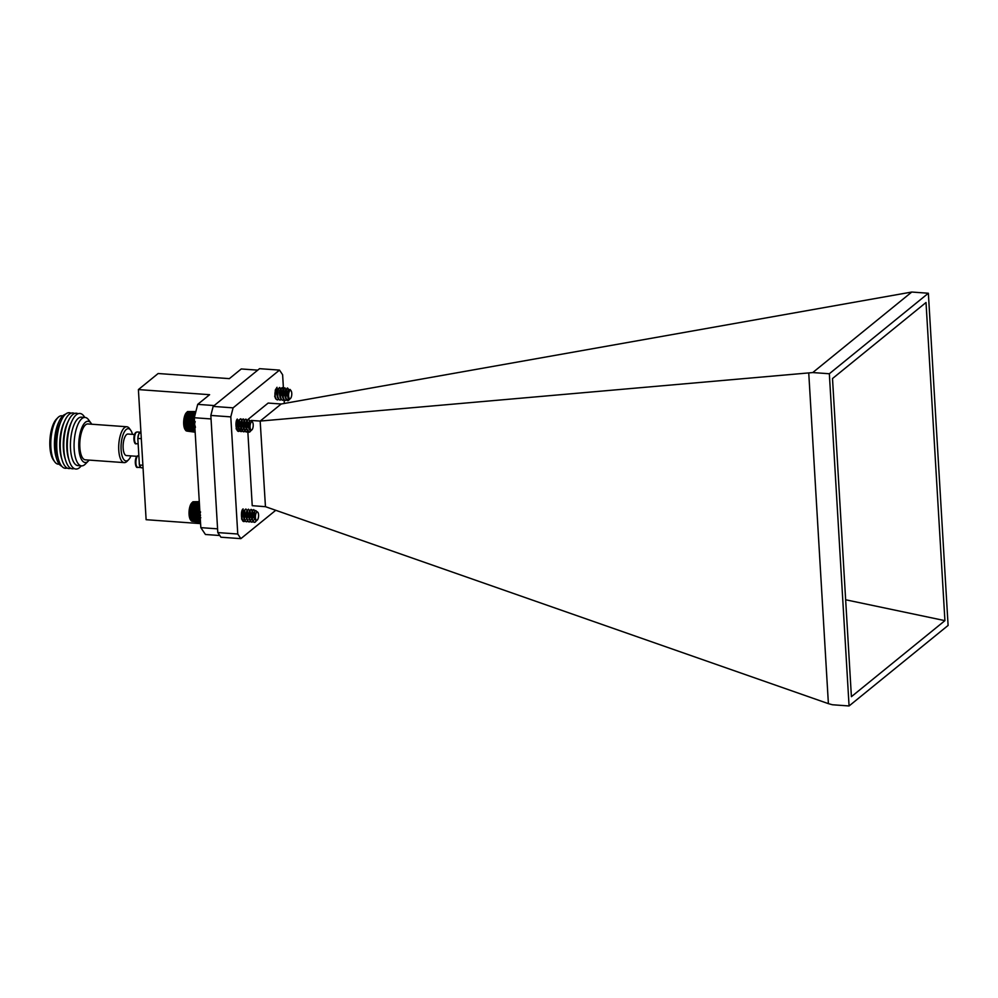 <?xml version="1.0" encoding="UTF-8"?>
<svg xmlns="http://www.w3.org/2000/svg" width="998" height="998" viewBox="0 0 998 998"><rect width="100%" height="100%" fill="white"/><g stroke="black" fill="none" stroke-linecap="round" stroke-linejoin="round"><path stroke-width="1.5" d="M185.728 430.388L185.179 429.651A9.294 3.481 -85.9 0 1 183.719 421.031A9.294 3.481 -85.9 0 1 186.401 412.698A9.294 3.481 -85.9 0 1 186.476 412.623L184.019 420.819L184.892 428.928L185.99 430.762L195.121 431.41M186.876 431.086L195.159 432.196L186.501 430.974M186.139 430.762L195.159 432.022M185.79 430.45L195.134 431.772M185.466 430.038L185.99 430.762M195.733 412.149L187.549 411.55L186.526 412.598M186.913 412.186L195.62 412.548M248.964 428.591L249.275 421.692M249.625 430.063L248.34 427.394L248.427 422.977L249.438 421.293M247.853 430.101L247.03 429.651M246.469 428.753L246.743 421.356M246.706 429.627L245.695 427.206L245.782 422.79L246.83 421.106M245.221 429.913L244.398 429.464M243.836 428.566L244.111 421.168M244.061 429.439L243.063 427.007L243.15 422.591L244.198 420.919M244.036 421.243C245.97 421.917 245.758 424.649 243.412 429.439L241.753 429.277M244.809 430.986L243.088 431.56L241.391 429.128L240.743 426.845L241.466 420.969M241.429 429.252L240.418 426.82L240.506 422.404L241.553 420.732M241.404 421.056C243.325 421.73 243.113 424.449 240.768 429.24L239.121 429.078M240.955 431.448L238.11 426.657L238.834 420.782M240.855 428.317L239.769 429.502M238.784 429.065L237.774 426.633L237.861 422.216L238.909 420.532M246.681 421.443C248.602 422.104 248.402 424.836 246.044 429.627M247.117 421.243L247.691 423.913L246.731 428.254M244.485 421.056L243.599 419.06L242.576 419.422C239.957 422.017 241.429 434.517 244.872 431.261L243.437 431.635M241.84 420.869L243.013 418.973L244.211 420.869M238.759 420.869C240.693 421.53 240.481 424.262 238.135 429.053M237.262 421.256L236.514 427.468M251.321 422.042A4.167 1.559 94.1 0 0 250.099 427.406A4.167 1.559 94.1 0 0 251.97 429.789A4.167 1.559 94.1 0 0 251.995 429.751A4.167 1.559 94.1 0 0 253.193 426.021A4.167 1.559 94.1 0 0 252.544 422.154A4.167 1.559 94.1 0 0 251.321 422.042M251.995 429.751L251.496 430.263L249.038 428.828L249.463 421.231L251.346 420.52L252.544 422.154M248.876 432.022L246.331 427.967L246.631 421.717L248.465 419.385M248.29 419.347L247.853 419.809C245.234 422.391 246.718 434.891 250.149 431.635L248.714 432.022M238.322 431.261L236.114 428.753M239.682 430.799L238.148 431.261M239.595 430.874C236.152 434.13 234.68 421.63 237.299 419.048M238.747 428.94L238.722 421.144L240.543 418.823M242.327 430.986L240.792 431.448M242.227 431.061C238.796 434.317 237.312 421.83 239.932 419.235L240.955 418.873L241.778 420.183L241.391 429.128M247.18 431.423L245.72 431.747L243.687 427.768L244.435 420.333L245.658 419.16L246.855 421.056M247.604 431.373L246.069 431.835M247.516 431.448C244.073 434.704 242.601 422.204 245.209 419.622L246.232 419.26L247.055 420.57M241.691 421.368L241.291 426.894M241.953 421.006L241.391 427.718M244.323 421.555L243.924 427.094M243.487 428.516L243.125 429.377M244.597 421.193L244.036 427.905M246.968 421.742L246.568 427.281M246.132 428.703L245.758 429.564M247.242 421.381L246.668 428.092M248.627 419.372L249.675 420.694M195.433 427.456L194.697 427.244L195.296 426.57L194.448 424.237L195.209 421.618M250.149 431.635L250.972 430.625M195.808 411.837L187.3 411.862M195.858 411.638L187.686 411.65M195.882 411.55L188.073 411.538M184.019 424.836L194.548 425.585A11.415 4.279 94.1 0 0 194.959 428.766M184.268 424.549L194.498 425.273M194.573 426.283L184.356 425.547M184.119 425.772L194.622 426.52M184.48 426.508L194.697 427.244M183.956 423.863L194.51 424.612M184.231 423.501L194.448 424.237M183.944 422.853L194.51 423.614M184.231 422.441L194.448 423.177M183.956 421.842L194.535 422.603M184.268 421.356L194.498 422.092M184.019 420.819L194.535 421.568M184.356 420.283L194.498 421.019M184.131 419.796L194.473 420.545M184.493 419.222L194.435 419.933M184.268 418.798L194.41 419.522M184.655 418.174L194.373 418.873M184.443 417.825L194.348 418.536M184.867 417.176L194.311 417.85M184.655 416.877L194.348 417.576M185.104 416.216L194.523 416.89M184.904 415.991L194.573 416.69M185.379 415.305L194.747 415.979M185.179 415.168L194.785 415.854M185.69 414.469L194.959 415.131L185.491 414.407M186.027 413.708L195.159 414.357M186.377 413.022L195.334 413.671M186.751 412.436L195.496 413.06M185.665 430.275L195.084 430.949M185.366 429.689L195.059 430.388M185.092 429.003L195.022 429.726M184.642 428.242L194.972 428.978L184.842 428.242M184.43 427.481L194.859 428.229M184.642 427.406L194.835 428.142M184.256 426.657L194.722 427.406M199.326 502.256L192.876 501.794L191.154 503.978L189.321 512.124L190.543 519.858A9.294 3.481 -85.9 0 1 189.084 511.238A9.294 3.481 -85.9 0 1 191.766 502.917A9.294 3.481 -85.9 0 1 192.04 502.668M192.265 521.293L200.523 522.403L191.89 521.206M191.529 520.993L200.511 522.253M191.179 520.694L200.498 522.016M200.448 521.206L190.843 520.282L191.379 521.006L200.473 521.655M190.843 520.282L191.379 521.006M192.24 502.418L199.351 502.68M199.301 501.944L192.626 502.094M254.403 518.773L254.69 511.962M256.024 520.432C253.392 518.436 252.943 515.479 254.69 511.587L255.638 510.502L257.908 512.373A4.167 1.559 94.1 0 0 256.997 512.036A4.167 1.559 94.1 0 0 255.413 516.814A4.167 1.559 94.1 0 0 257.01 520.22A4.167 1.559 94.1 0 0 257.359 519.97A4.167 1.559 94.1 0 0 258.557 516.24A4.167 1.559 94.1 0 0 257.908 512.373M253.704 520.27L252.482 519.883M251.908 518.96L251.346 516.577L252.182 511.587M252.157 519.858L251.022 516.552L252.269 511.325M250.66 520.133L249.849 519.696M249.275 518.773L248.714 516.39L249.537 511.4M251.721 519.234L250.498 520.108M249.512 519.671L248.377 516.365L249.637 511.138M248.015 519.946L247.205 519.496M249.038 521.867L248.003 521.455L246.419 517.987L246.905 511.213M246.88 519.484L245.745 516.178L246.993 510.951M245.383 519.746L244.572 519.309M246.78 521.592L245.358 521.268L243.774 517.8L244.261 511.026M244.236 519.284L243.1 515.978L244.348 510.751M252.631 511.288L253.417 515.018L252.244 518.972M252.556 511.463L253.08 514.993L252.195 518.424M249.987 511.088L250.772 514.818L249.6 518.785M249.924 511.275L250.273 511.924L249.849 510.539L251.097 509.379L252.294 511.263M247.342 510.976L248.14 514.631L246.955 518.598M247.279 511.088L247.629 511.725L247.205 510.352L248.465 509.192L249.662 511.076M244.697 510.776L245.496 514.444L244.323 518.399M242.689 511.375L241.903 517.825M257.172 520.133L256.498 520.731L254.465 518.985L254.527 512.248M254.702 522.166L253.28 521.842L251.633 516.952L252.494 510.776L253.742 509.579L254.927 511.413M255.65 521.705A6.3 2.358 -85.9 0 1 255.563 521.804A6.3 2.358 -85.9 0 1 255.026 522.191L254.153 522.241M256.436 520.756L255.026 522.191C251.496 523.888 251.047 510.677 253.692 509.691L255.126 510.926M243.762 521.48L241.553 518.96M245.134 521.018L243.599 521.48M244.473 521.43C240.942 523.127 240.481 509.916 243.138 508.93M244.198 519.147L244.473 510.465L245.982 509.042M247.766 521.218L246.232 521.667M247.117 521.617C243.574 523.314 243.125 510.103 245.77 509.117L247.217 510.402L246.83 519.334M250.411 521.405L248.876 521.867M249.749 521.804C246.219 523.501 245.758 510.29 248.415 509.304L249.862 510.589L249.475 519.534L250.648 521.642L252.394 521.991C248.864 523.701 248.402 510.489 251.059 509.504L252.032 509.791L252.918 512.111M247.13 511.575L246.731 517.151M247.404 511.238L246.843 517.95M249.774 511.762L249.375 517.338M250.049 511.425L249.475 518.137M252.407 511.949L252.007 517.525M252.694 511.612L252.12 518.336M253.043 521.592L252.394 521.991M200.81 517.737L200.074 517.525L200.498 514.943L199.812 514.531L200.561 511.912M199.288 501.732L193.013 501.882M199.288 501.632L193.412 501.757M189.296 513.147L199.862 513.908M189.583 512.735L199.812 513.471M199.812 514.531L189.583 513.795M189.321 514.145L199.874 514.906M189.632 514.831L199.862 515.567M189.321 512.124L199.899 512.885M189.632 511.65L199.85 512.386M189.383 511.101L199.899 511.862M189.707 510.577L199.862 511.313M189.483 510.078L199.837 510.826M189.832 509.516L199.8 510.228M189.62 509.08L199.775 509.816M190.007 508.469L199.737 509.167M189.795 508.107L199.712 508.818M190.206 507.458L199.675 508.144M190.007 507.159L199.662 507.857M190.443 506.497L199.612 507.146M190.244 506.273L199.6 506.947M190.718 505.587L199.563 506.223M190.518 505.437L199.55 506.086M191.03 504.739L199.513 505.35M190.83 504.676L199.5 505.3M191.354 503.965L199.463 504.551M191.716 503.279L199.425 503.84M192.09 502.693L199.388 503.217M190.743 519.946L200.423 520.644M190.468 519.272L200.373 519.983M189.807 517.75L200.224 518.498M190.019 517.688L200.211 518.424M189.632 516.927L200.099 517.688M189.845 516.789L200.074 517.525M189.483 516.041L199.987 516.802M189.72 515.829L199.937 516.565M189.383 515.118L199.912 515.879M287.911 397.179L288.197 390.43M288.921 398.901L288.048 398.152C286.8 392.451 287.137 389.981 289.058 390.717M288.31 400.585A6.3 2.358 -85.9 0 1 287.773 400.697A6.3 2.358 -85.9 0 1 286.576 399.612L289.645 399.325L288.31 400.585L286.239 399.587L285.64 398.202L285.016 391.777L285.715 390.018M286.139 389.806L286.987 392.276L285.765 397.429M285.678 398.302L285.403 397.965C284.168 392.264 284.505 389.781 286.426 390.53L285.702 396.905M286.089 389.919L284.954 387.86L283.183 390.642L283.058 396.942L283.931 399.425L285.241 400.51L286.563 400.048M285.203 400.51L283.594 399.4L282.422 396.044L283.07 389.831M283.507 389.619L284.343 392.089L283.12 397.241M283.033 398.115L282.771 397.778C281.523 392.077 281.86 389.594 283.781 390.343L283.058 396.717M283.444 389.731L282.309 387.673L280.55 390.443L280.426 396.755L281.286 399.237L282.596 400.323L283.931 399.861M282.571 400.31L280.962 399.212L279.777 395.857L280.438 389.644M280.862 389.382L281.71 391.902L280.488 397.054M280.388 397.928L280.126 397.591C278.879 391.89 279.215 389.407 281.137 390.156L280.426 396.53M279.927 400.123L278.317 399.025L277.145 395.657L277.793 389.457M277.756 397.74L277.481 397.391C276.246 391.69 276.583 389.22 278.504 389.969L278.105 388.671M290.443 398.514A4.454 1.672 -85.9 0 1 290.318 398.651A4.454 1.672 -85.9 0 1 290.243 398.713L288.447 398.414L287.948 397.316L288.347 390.081L290.106 389.432L291.104 390.804A4.167 1.559 94.1 0 0 288.971 392.488A4.167 1.559 94.1 0 0 289.108 397.99A4.167 1.559 94.1 0 0 290.555 398.402A4.167 1.559 94.1 0 0 291.728 394.996A4.167 1.559 94.1 0 0 291.291 391.129A4.167 1.559 94.1 0 0 291.104 390.804M275.872 389.806L275.149 396.156M285.64 398.202L285.49 390.804L287.262 388.022L288.447 389.881M286.576 399.612L285.702 397.129L285.827 390.829L287.599 388.047L288.634 389.37M277.282 399.936L275.685 398.826L274.662 396.094M278.654 399.474L277.319 399.949L276.009 398.851L275.149 396.368L275.273 390.068L277.032 387.286M277.718 397.628L277.581 390.23L279.502 387.486M281.286 399.662L279.964 400.136L278.654 399.038L277.781 396.555L277.906 390.255L279.677 387.486L280.725 388.796L282.072 387.661L283.183 389.544M280.363 397.815L280.213 390.43L280.725 388.796L281.149 390.168M282.995 398.015L283.407 388.995L284.717 387.848L285.815 389.731M280.925 389.682L280.363 396.393M283.295 390.243L282.896 395.757M285.927 390.43L285.54 395.957M286.201 390.056L285.64 396.767M194.56 422.104A11.415 4.279 94.1 0 0 194.56 425.61M219.772 535.514L205.438 534.491L200.835 527.643L194.298 417.738L197.704 404.365L209.605 394.697L138.398 389.582L158.146 373.514L229.353 378.641L241.254 368.961L257.733 370.146M138.398 389.582L146.12 519.696L200.598 523.613M200.835 527.643L217.576 528.84M194.298 417.738L211.052 418.935M197.704 404.365L214.196 405.562M139.246 462.373A5.888 2.208 94.1 0 0 139.371 464.532M139.495 465.193A5.888 2.208 94.1 0 0 141.055 467.563L137.699 467.314C135.441 468.91 133.944 459.03 137.175 456.049L138.547 455.575A5.888 2.208 94.1 0 0 137.799 455.861A5.888 2.208 94.1 0 0 135.89 462.274A5.888 2.208 94.1 0 0 137.699 467.314M140.182 432.246A5.888 2.208 94.1 0 0 139.745 432.496A5.888 2.208 94.1 0 0 139.321 432.945M139.134 433.232A5.888 2.208 94.1 0 0 137.861 438.222M137.849 438.771A5.888 2.208 94.1 0 0 137.974 440.929M130.925 455.899A16.18 6.063 -85.9 0 1 128.58 459.754L127.07 461.288A17.976 6.737 -85.9 0 1 126.546 461.762A17.976 6.737 -85.9 0 1 124.239 462.623A17.976 6.737 -85.9 0 1 118.762 450.185A17.976 6.737 -85.9 0 1 124.513 427.618A17.976 6.737 -85.9 0 1 126.821 426.757A17.976 6.737 -85.9 0 1 129.428 428.479L130.701 430.225A16.18 6.063 -85.9 0 1 132.472 434.367M126.821 426.757L87.911 423.95A17.976 6.737 94.1 0 0 79.852 447.391A17.976 6.737 94.1 0 0 85.329 459.829L124.239 462.623M128.58 459.754A16.18 6.063 -85.9 0 1 128.106 460.178A16.18 6.063 -85.9 0 1 121.107 449.761A16.18 6.063 -85.9 0 1 126.284 429.439A16.18 6.063 -85.9 0 1 130.701 430.225M89.146 460.103A20.671 7.747 -85.9 0 1 88.385 460.976A20.671 7.747 -85.9 0 1 78.842 448.214A20.671 7.747 -85.9 0 1 82.46 426.371A20.671 7.747 -85.9 0 1 91.105 423.252A20.671 7.747 -85.9 0 1 91.729 424.225M91.105 423.252L88.56 419.771A24.276 9.094 94.1 0 0 85.042 417.438A24.276 9.094 94.1 0 0 74.164 449.075A24.276 9.094 94.1 0 0 81.562 465.866A24.276 9.094 94.1 0 0 85.366 464.058L88.385 460.976M85.042 417.438L81.387 417.176A24.276 9.094 94.1 0 0 70.509 448.813A24.276 9.094 94.1 0 0 77.894 465.592L81.562 465.866M134.468 434.517L127.969 434.043A10.791 4.042 94.1 0 0 123.141 448.114A10.791 4.042 94.1 0 0 126.422 455.575L136.876 456.323M84.743 417.414A27.869 10.442 94.1 0 0 72.081 420.757A27.869 10.442 94.1 0 0 67.39 449.786A27.869 10.442 94.1 0 0 69.211 460.727A27.869 10.442 94.1 0 0 81.25 465.841M72.081 420.757L71.008 423.04A24.601 9.219 94.1 0 0 66.866 448.663A24.601 9.219 94.1 0 0 68.463 458.319L69.211 460.727M78.094 413.733A27.869 10.442 94.1 0 0 68.563 420.507A27.869 10.442 94.1 0 0 63.872 449.537A27.869 10.442 94.1 0 0 65.693 460.477A27.869 10.442 94.1 0 0 74.151 468.536M68.563 420.507L67.49 422.778A24.601 9.219 94.1 0 0 63.348 448.401A24.601 9.219 94.1 0 0 64.945 458.057L65.693 460.477M74.576 413.484A27.869 10.442 94.1 0 0 65.045 420.245A27.869 10.442 94.1 0 0 60.354 449.287A27.869 10.442 94.1 0 0 62.163 460.215A27.869 10.442 94.1 0 0 70.633 468.274M65.045 420.245L63.972 422.528A24.601 9.219 94.1 0 0 59.83 448.152A24.601 9.219 94.1 0 0 61.427 457.808L62.163 460.215M71.058 413.234A27.869 10.442 94.1 0 0 65.756 414.033A27.869 10.442 94.1 0 0 61.527 419.996A27.869 10.442 94.1 0 0 56.836 449.025A27.869 10.442 94.1 0 0 58.645 459.966A27.869 10.442 94.1 0 0 67.115 468.025M61.527 419.996L60.454 422.279A24.601 9.219 94.1 0 0 56.312 447.902A24.601 9.219 94.1 0 0 57.909 457.558L58.645 459.966M65.469 414.282A26.198 9.805 94.1 0 0 63.236 415.442A26.198 9.805 94.1 0 0 59.256 421.044A26.198 9.805 94.1 0 0 54.853 448.327A26.198 9.805 94.1 0 0 56.562 458.606A26.198 9.805 94.1 0 0 61.726 466.191M59.256 421.044L58.633 422.379A24.276 9.094 94.1 0 0 54.541 447.665A24.276 9.094 94.1 0 0 56.125 457.196L56.562 458.606M62.774 415.842L61.764 415.767A24.276 9.094 94.1 0 0 57.946 417.563A24.276 9.094 94.1 0 0 50.886 447.403A24.276 9.094 94.1 0 0 54.765 461.862A24.276 9.094 94.1 0 0 58.283 464.182L59.294 464.257M57.946 417.563L56.437 419.11A22.48 8.421 94.1 0 0 49.9 446.73A22.48 8.421 94.1 0 0 53.493 460.115L54.765 461.862M143.051 467.887L141.254 467.763A23.016 8.62 -85.9 0 1 139.408 465.006L137.824 438.421A23.016 8.62 -85.9 0 1 139.184 433.057L140.893 431.672M142.889 465.255L139.408 465.006M140.98 433.182L139.184 433.057M141.317 438.671L137.824 438.421M277.856 389.208A4.865 1.821 94.1 0 0 277.132 388.733A4.865 1.821 94.1 0 0 274.949 394.946M239.021 420.27A4.865 1.821 94.1 0 0 238.584 420.083A4.865 1.821 94.1 0 0 236.401 426.42A4.865 1.821 94.1 0 0 237.886 429.789M244.435 510.552A4.865 1.821 94.1 0 0 243.936 510.327A4.865 1.821 94.1 0 0 241.766 516.665A4.865 1.821 94.1 0 0 243.238 520.02M248.09 419.372L268.15 403.067L281.174 404.003L260.179 421.081L265.456 506.685L252.232 505.687L247.828 431.598M260.366 421.056L812.746 372.566L911.773 292.04L281.174 404.003M283.457 388.883L282.621 374.737L279.502 370.108L233.095 407.845L230.8 416.877L237.761 534.017L240.867 538.646L275.747 510.29M230.8 416.877L210.84 415.442L217.801 532.583L237.761 534.017M240.867 538.646L220.92 537.211L217.801 532.583M279.502 370.108L259.555 368.674L213.148 406.411L233.095 407.845M251.284 420.445L260.179 421.081M247.492 425.859L247.379 424.063M849.073 705.96L948.1 625.434L928.365 293.237L829.338 373.751L849.073 705.96L832.482 704.763L828.39 703.652L265.456 506.685M928.365 293.237L911.773 292.04M828.39 703.652L808.754 373.102M829.338 373.751L812.746 372.566M944.919 620.644L851.406 696.679L832.507 378.541L926.019 302.506L944.919 620.644L845.655 599.773M210.84 415.442L213.148 406.411M283.694 392.8L283.794 394.459M284.118 400.061L284.318 403.454M199.924 512.323A11.415 4.279 94.1 0 0 199.912 515.816A11.415 4.279 94.1 0 0 200.324 518.985M136.477 466.078A4.803 1.796 -85.9 0 1 135.316 461.637A4.803 1.796 -85.9 0 1 136.863 456.81M136.389 432.246A5.888 2.208 94.1 0 0 134.481 438.671A5.888 2.208 94.1 0 0 136.302 443.711C134.031 445.308 132.547 435.427 135.778 432.433L137.15 431.972A5.888 2.208 94.1 0 0 136.389 432.246M135.079 442.476A4.803 1.796 -85.9 0 1 133.907 438.035A4.803 1.796 -85.9 0 1 135.454 433.207M247.454 421.867L247.03 420.495L246.456 421.805M249.101 421.992L249.463 421.231M246.257 428.167L246.668 429.514M243.612 427.98L244.023 429.327M243.824 421.618L244.435 420.333M241.179 421.43L241.79 420.146M238.547 421.231L239.158 419.946M251.696 518.374L252.107 519.721M251.895 512.061L252.494 510.776M249.051 518.174L249.475 519.534M249.251 511.874L249.862 510.589M246.606 511.675L247.217 510.402M243.974 511.487L244.585 510.215M285.428 390.48L286.039 389.183M282.783 390.28L283.407 388.995M280.151 390.093L280.762 388.808M277.506 389.906L278.13 388.621M136.302 443.711L138.148 443.848M137.15 431.972L140.256 432.196"/></g></svg>
